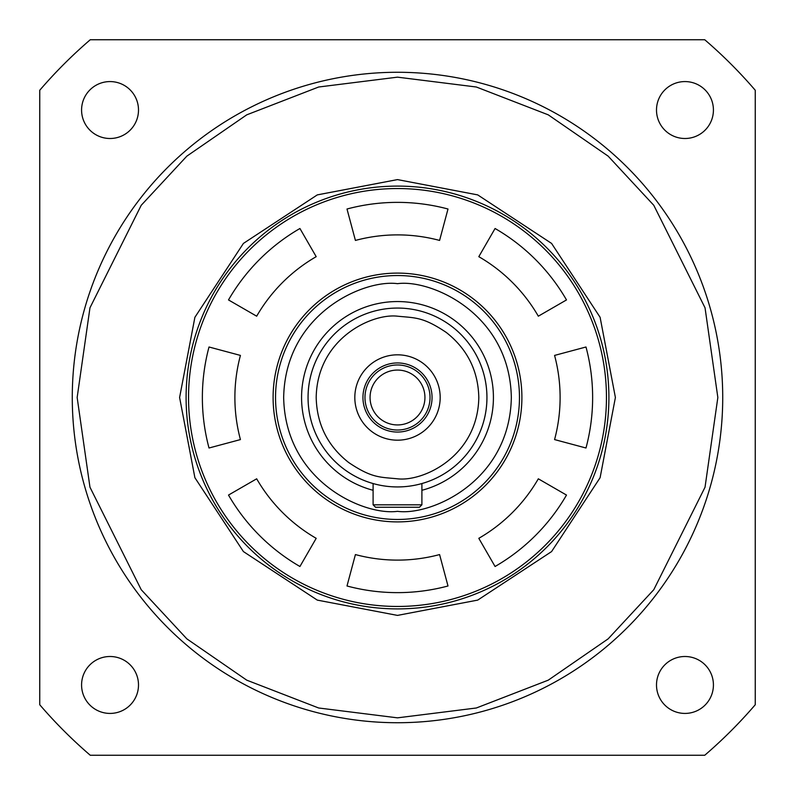<?xml version="1.0" encoding="UTF-8"?>
<svg xmlns="http://www.w3.org/2000/svg" width="795" height="795" viewBox="0 0 795 795"><rect width="100%" height="100%" fill="white"/><g stroke="black" fill="none" stroke-linecap="round" stroke-linejoin="round"><path stroke-width="1.19" d="M421.897 504.825L421.897 483.549L421.897 504.825L373.103 504.825L375.548 507.26L419.452 507.26L421.897 504.825L419.452 507.26M375.548 507.26L373.103 504.825L373.103 483.549L370.798 482.863M397.5 606.456A208.956 208.956 0 0 0 606.456 397.5A208.956 208.956 0 0 0 397.5 188.544A208.956 208.956 0 0 0 188.544 397.5A208.956 208.956 0 0 0 397.5 606.456M397.5 608.9A211.4 211.4 0 0 0 608.9 397.5A211.4 211.4 0 0 0 397.5 186.1A211.4 211.4 0 0 0 186.1 397.5A211.4 211.4 0 0 0 397.5 608.9M554.572 439.585A162.617 162.617 0 0 0 554.572 355.415L585.985 346.998A195.133 195.133 0 0 1 585.985 448.002L554.572 439.585M273.102 397.5A124.398 124.398 0 0 1 397.5 273.102A124.398 124.398 0 0 1 521.898 397.5A124.398 124.398 0 0 1 397.5 521.898A124.398 124.398 0 0 1 273.102 397.5M566.497 495.066A195.133 195.133 0 0 1 495.066 566.497L478.809 538.324A162.617 162.617 0 0 0 538.324 478.809L566.497 495.066M448.002 585.985A195.133 195.133 0 0 1 346.998 585.985L355.415 554.572A162.617 162.617 0 0 0 439.585 554.572L448.002 585.985M299.934 566.497A195.133 195.133 0 0 1 228.503 495.066L256.676 478.809A162.617 162.617 0 0 0 316.191 538.324L299.934 566.497M209.015 448.002A195.133 195.133 0 0 1 209.015 346.998L240.428 355.415A162.617 162.617 0 0 0 240.428 439.585L209.015 448.002M228.503 299.934A195.133 195.133 0 0 1 299.934 228.503L316.191 256.676A162.617 162.617 0 0 0 256.676 316.191L228.503 299.934M495.066 228.503A195.133 195.133 0 0 1 566.497 299.934L538.324 316.191A162.617 162.617 0 0 0 478.809 256.676L495.066 228.503M346.998 209.015A195.133 195.133 0 0 1 448.002 209.015L439.585 240.428A162.617 162.617 0 0 0 355.415 240.428L346.998 209.015M397.5 519.463A121.963 121.963 0 0 1 275.537 397.5A121.963 121.963 0 0 1 397.5 275.537A121.963 121.963 0 0 1 519.463 397.5A121.963 121.963 0 0 1 397.5 519.463A121.963 121.963 0 0 0 519.463 397.5A121.963 121.963 0 0 0 397.5 275.537M424.202 482.863L421.897 483.549A89.438 89.438 0 0 0 397.5 308.062A89.438 89.438 0 0 0 373.103 483.549M397.5 316.191C415.417 318 422.96 316.778 446.283 332.459C467.341 349.035 478.173 370.709 478.809 397.5C477.795 456.668 422.94 481.83 397.5 478.809C379.583 477 372.04 478.222 348.717 462.541C327.659 445.965 316.827 424.291 316.191 397.5C317.205 338.332 372.06 313.17 397.5 316.191M397.5 308.062A89.438 89.438 0 0 1 486.938 397.5A89.438 89.438 0 0 1 397.5 486.938A89.438 89.438 0 0 1 308.062 397.5A89.438 89.438 0 0 1 397.5 308.062A89.438 89.438 0 0 1 486.938 397.5A89.438 89.438 0 0 1 397.5 486.938A89.438 89.438 0 0 1 308.062 397.5A89.438 89.438 0 0 1 397.5 308.062A89.438 89.438 0 0 1 421.897 483.549M397.5 362.947A34.553 34.553 0 0 0 362.947 397.5A34.553 34.553 0 0 0 397.5 432.053A34.553 34.553 0 0 0 432.053 397.5A34.553 34.553 0 0 0 397.5 362.947M440.182 397.5A42.682 42.682 0 0 0 397.5 354.818A42.682 42.682 0 0 0 354.818 397.5A42.682 42.682 0 0 0 397.5 440.182A42.682 42.682 0 0 0 440.182 397.5M397.5 430.025A32.525 32.525 0 0 1 364.975 397.5A32.525 32.525 0 0 1 397.5 364.975A32.525 32.525 0 0 1 430.025 397.5A32.525 32.525 0 0 1 397.5 430.025M397.5 424.937A27.437 27.437 0 0 1 370.063 397.5A27.437 27.437 0 0 1 397.5 370.063A27.437 27.437 0 0 1 424.937 397.5A27.437 27.437 0 0 1 397.5 424.937M722.725 397.5A325.225 325.225 0 0 1 397.5 722.725A325.225 325.225 0 0 1 72.275 397.5A325.225 325.225 0 0 1 397.5 72.275A325.225 325.225 0 0 1 722.725 397.5A325.225 325.225 0 0 0 397.5 72.275A325.225 325.225 0 0 0 72.275 397.5M608.9 397.5A211.4 211.4 0 0 1 397.5 608.9A211.4 211.4 0 0 1 186.1 397.5A211.4 211.4 0 0 1 397.5 186.1A211.4 211.4 0 0 1 608.9 397.5M615.4 397.5L600.106 477.706L551.581 551.581L477.706 600.106L397.5 615.4L317.294 600.106L243.419 551.581L194.894 477.706L179.6 397.5L194.894 317.294L243.419 243.419L317.294 194.894L397.5 179.6L477.706 194.894L551.581 243.419L600.106 317.294L615.4 397.5M713.423 110.038A28.461 28.461 0 0 1 684.962 138.499A28.461 28.461 0 0 1 656.501 110.038A28.461 28.461 0 0 1 684.962 81.577A28.461 28.461 0 0 1 713.423 110.038M713.423 684.962A28.461 28.461 0 0 1 684.962 713.423A28.461 28.461 0 0 1 656.501 684.962A28.461 28.461 0 0 1 684.962 656.501A28.461 28.461 0 0 1 713.423 684.962M138.499 684.962A28.461 28.461 0 0 1 110.038 713.423A28.461 28.461 0 0 1 81.577 684.962A28.461 28.461 0 0 1 110.038 656.501A28.461 28.461 0 0 1 138.499 684.962M138.499 110.038A28.461 28.461 0 0 1 110.038 138.499A28.461 28.461 0 0 1 81.577 110.038A28.461 28.461 0 0 1 110.038 81.577A28.461 28.461 0 0 1 138.499 110.038M704.748 39.75L90.252 39.75A471.584 471.584 0 0 0 39.75 90.252L39.75 704.748A471.584 471.584 0 0 0 90.252 755.25L704.748 755.25A471.584 471.584 0 0 0 755.25 704.748L755.25 90.252A471.584 471.584 0 0 0 704.748 39.75M397.5 511.334C364.199 515.905 285.226 481.75 283.666 397.5C285.226 313.25 364.199 279.095 397.5 283.666C430.801 279.095 509.774 313.25 511.334 397.5C509.774 481.75 430.801 515.905 397.5 511.334M421.897 490.286A95.947 95.947 0 0 0 397.5 301.553A95.947 95.947 0 0 0 373.103 490.286M717.845 397.5L705.036 487.196L653.778 589.711L608.145 638.862L548.252 680.162L476.354 707.987L397.5 717.845L318.646 707.987L246.748 680.162L186.855 638.862L141.222 589.711L89.964 487.196L77.155 397.5L89.964 307.804L141.222 205.289L186.855 156.138L246.748 114.838L318.646 87.013L397.5 77.155L476.354 87.013L548.252 114.838L608.145 156.138L653.778 205.289L705.036 307.804L717.845 397.5"/></g></svg>
